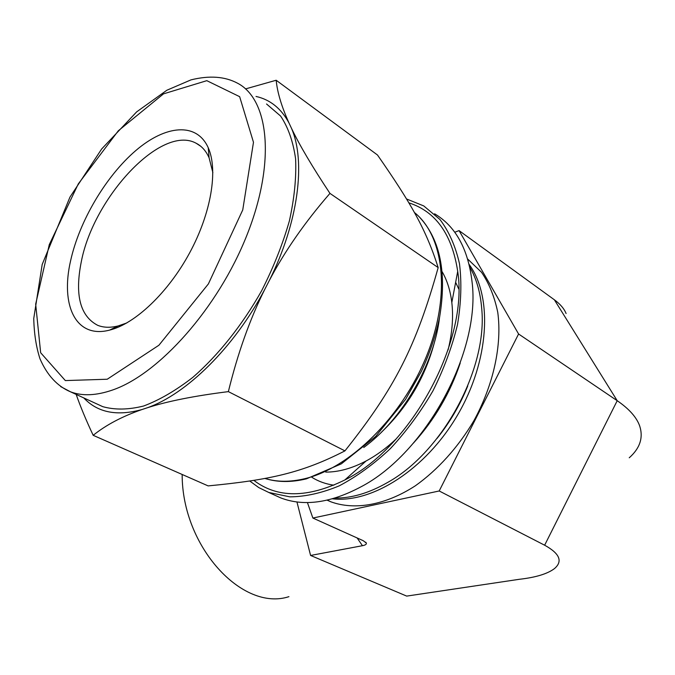 <?xml version="1.0" encoding="UTF-8"?>
<svg xmlns="http://www.w3.org/2000/svg" width="675" height="675" viewBox="0 0 675 675"><rect width="100%" height="100%" fill="white"/><g stroke="black" fill="none" stroke-linecap="round" stroke-linejoin="round"><path stroke-width="1.01" d="M76.174 394.428C80.359 406.434 86.029 420.061 93.175 435.316C106.068 424.929 122.369 416.323 142.079 409.506L147.023 407.869C167.265 401.296 194.375 395.879 228.369 391.627C237.727 353.346 249.834 319.309 264.701 289.499L269.376 280.395C284.892 250.99 305.083 221.991 329.957 193.387C312.272 166.725 299.422 144.973 291.406 128.132L289.001 122.993C281.602 106.625 277.324 92.374 276.176 80.249L245.514 88.914M276.176 80.249L377.494 155.005C411.227 203.521 426.111 229.694 438.176 267.595C416.121 346.309 394.993 388.007 344.942 450.883C302.324 472.711 270.245 479.942 208.136 485.899L93.175 435.316M329.957 193.387L438.176 267.595M228.369 391.627L344.942 450.883M406.544 198.973L423.765 205.934L439.957 219.493C448.976 231.466 455.482 246.172 459.472 263.63C461.818 282.403 461.16 302.729 457.498 324.608C452.09 346.916 443.897 369.006 432.928 390.892C420.576 412.113 406.409 431.333 390.428 448.554C373.79 464.189 356.729 476.618 339.23 485.848C321.899 493.045 305.446 496.716 289.879 496.851L268.726 492.446L258.719 487.553L249.801 481.047M408.839 202.829C435.738 211.503 452.031 234.352 457.709 271.358C468.754 341.103 411.202 447.466 344.832 479.967C307.682 498.192 277.366 498.336 253.884 480.398M291.406 128.132C306.053 161.376 298.426 222.202 269.376 280.395M264.701 289.499C234.174 347.524 186.199 394.402 147.023 407.869M256.027 96.449C270.186 99.613 281.18 108.464 289.001 122.993M142.079 409.506C116.977 416.458 97.554 412.602 83.81 397.938M266.541 103.992L280.598 116.041C288.132 127.238 293.127 141.497 295.599 158.811C296.435 177.652 294.359 198.382 289.364 220.995C282.698 244.223 273.451 267.477 261.622 290.773C242.359 325.004 218.303 355.16 192.898 377.308C175.913 390.488 159.486 400.064 143.598 406.021C128.393 409.818 114.784 410.029 102.76 406.654L96.719 403.878M442.235 271.865C447.196 280.505 450.385 290.739 451.82 302.569C453.499 317.191 452.25 333.003 448.073 350.004M396.09 439.012C386.404 448.132 376.414 455.456 366.095 460.983C351.945 468.442 338.487 472.154 325.721 472.103M455.642 282.319L458.722 288.908M348.435 477.993L346.832 478.178M434.607 213.798C455.549 226.252 468.011 248.754 471.985 281.298C481.258 350.899 425.858 453.279 360.686 486.979C330.421 503.01 303.809 506.672 280.851 497.947L273.94 494.809M460.249 363.007C450.191 393.052 434.565 419.766 413.378 443.154M469.741 267.047C476.39 278.48 480.372 292.233 481.688 308.306C487.915 368.432 442.555 452.25 387.374 482.6C369.014 493.104 351.565 498.26 335.011 498.057M467.758 385.965C460.046 404.949 449.82 422.423 437.062 438.396M311.892 477.326C318.414 481.427 325.747 484.042 333.889 485.19M434.936 340.436C425.807 376.279 407.928 406.915 381.308 432.346M70.63 260.626C79.372 221.13 105.756 176.352 135.667 150.668C165.485 125.018 196.653 121.821 208.246 147.766C218.253 170.1 211.199 213.064 189.624 252.897C168.075 292.748 135.034 323.899 109.578 330.117C75.803 338.968 60.227 305.387 70.63 260.626M126.807 322.954L118.074 325.966C110.303 327.881 103.494 327.653 97.647 325.299C80.114 316.111 74.655 294.933 81.287 261.782C93.496 197.446 161.452 124.023 196.155 143.252C201.741 146.095 206.052 150.938 209.081 157.773L212.887 172.707M439.568 317.25C434.076 364.77 402.14 419.47 363.749 447.5M296.941 501.955L310.593 555.458L362.45 545.695C365.344 545.13 366.643 544.261 366.348 543.105L363.302 540.734L312.879 518.046L307.412 502.554M454.748 232.251L459.068 230.614L518.586 333.99L617.212 400.705C629.159 408.907 636.668 417.361 639.723 426.068C643.452 437.712 639.959 448.284 629.243 457.785M518.586 333.99L439.197 490.978L544.641 545.214C559.744 553.542 563.001 561.338 554.428 568.62C547.459 573.877 535.748 577.437 519.286 579.302L406.696 596.101L310.593 555.458M459.068 230.614L554.352 299.776C560.233 304.087 564.148 308.669 566.097 313.521M439.197 490.978L312.879 518.046M467.682 259.048L481.528 272.278C489.147 283.492 494.564 296.857 497.762 312.373C502.149 344.824 493.585 384.758 473.825 420.846C458.089 447.365 437.678 469.927 415.319 485.814C385.206 505.33 354.485 510.477 330.792 501.778L327.113 500.167M469.142 264.44C492.927 296.831 489.409 360.889 457.498 415.167C425.731 469.538 372.026 503.516 332.463 498.808M182.157 474.466C182.014 546.75 242.435 611.854 288.925 596.666M107.241 379.232L65.34 380.582L40.66 352.747L35.674 304.138L49.275 244.645L78.308 183.878L118.294 130.807L163.519 93.859L206.812 80.671L239.65 96.677L253.479 142.282L242.747 209.933L208.389 283.922L158.912 345.237L107.241 379.232M102.76 406.654L70.597 391.854C57.392 386.294 47.208 375.317 40.036 358.923C36.197 347.195 34.104 333.72 33.75 318.49L42.188 264.465L69.972 197.092L101.68 148.956L136.696 111.839L166.86 90.239L191 79.869C209.385 75.313 224.918 76.435 237.592 83.236C269.097 99.562 275.881 162.397 246.915 235.17C218.177 307.927 158.92 374.245 112.43 390.057C96.272 395.626 82.325 396.233 70.597 391.854L60.674 386.598M414.382 212.482C444.091 236.014 451.145 295.321 426.473 356.24C401.962 417.167 349.591 468.239 304.577 478.744C289.98 482.195 276.767 482.093 264.929 478.44M357.134 537.958L362.45 545.695M554.352 299.776L617.212 400.705L544.641 545.214M451.82 302.569L457.709 271.358M366.095 460.983L344.832 479.967M268.726 492.446L280.851 497.947M209.081 157.773L208.246 147.766M118.074 325.966L109.578 330.117M419.816 217.493C440.294 239.844 446.909 272.962 439.653 316.837C435.907 335.045 429.806 353.253 421.335 371.444L405.582 399.372L375.553 436.573L341.322 463.852L306.458 478.837C291.322 482.507 277.467 482.38 264.878 478.448M365.757 542.236L366.348 543.105M327.274 500.133L330.792 501.778M196.155 143.252L200.762 146.281"/></g></svg>
